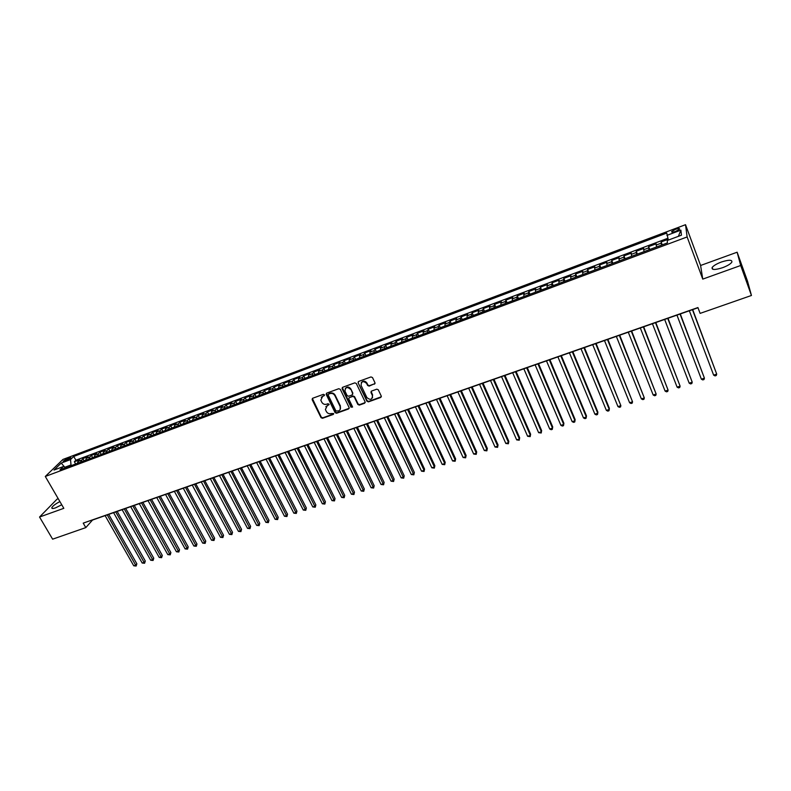 <?xml version="1.0" encoding="UTF-8"?>
<svg xmlns="http://www.w3.org/2000/svg" width="791" height="791" viewBox="0 0 791 791"><rect width="100%" height="100%" fill="white"/><g stroke="black" fill="none" stroke-linecap="round" stroke-linejoin="round"><path stroke-width="1.19" d="M324.429 394.798L323.371 394.343L312.643 398.269L312.129 399.643L321.017 417.648L322.51 418.291L333.219 414.454L333.584 413.505L331.142 413.555C329.086 414.059 327.484 413.386 326.337 411.518L325.398 409.501L327.256 405.635L329.056 404.27L327.958 403.726L326.574 404.231C324.518 404.745 322.916 404.063 321.759 402.184L320.81 400.147L322.669 396.271L324.063 395.757L324.429 394.798M721.333 262.029C716.656 263.808 713.601 265.618 712.167 267.457C711.396 270.028 714.866 270.107 722.569 267.704C727.275 265.924 730.35 264.115 731.784 262.266C732.515 259.675 729.035 259.596 721.333 262.029M59.898 501.583C55.607 503.827 52.928 505.815 51.86 507.575C51.504 508.712 52.74 508.801 55.568 507.842L61.747 504.767M675.514 229.301L671.707 231.516C671.371 232.435 672.706 232.396 675.722 231.387L679.528 229.172C679.865 228.243 678.52 228.292 675.514 229.301M374.42 384.199L374.974 382.785L372.512 377.584L370.979 376.931L358.679 381.43L358.125 382.824L366.915 401.205L368.438 401.858L380.698 397.468L381.262 396.073L378.286 389.785L376.773 389.182L371.513 391.08L370.959 392.474L372.423 395.569C372.235 399.732 370.386 400.394 366.876 397.566L361.082 385.435C361.26 381.262 363.109 380.59 366.638 383.408L367.617 385.474L369.15 386.107L375.053 383.506M358.313 381.658L358.125 382.824L367.162 400.76L368.685 401.403L381.351 396.746M702.754 279.114L740.692 265.499L751.45 295.478L747.535 281.21L737.133 252.21L700.599 265.479L685.52 224.693L687.132 236.944L702.754 279.114L700.599 265.479M58.227 498.706L57.061 499.131L39.55 517.027L63.824 508.326L45.295 476.459L687.132 236.944M39.55 517.027L52.621 539.175L85.804 527.607L92.517 520.053L697.998 307.748M751.45 295.478L700.114 313.384L697.929 307.551L83.223 523.128L85.804 527.607M340.298 389.35L338.775 388.707L326.742 393.117L326.169 394.353L335.077 412.615L336.58 413.248L348.584 408.957L349.157 407.662L340.298 389.35M342.622 387.303L354.793 382.854L356.316 383.497L365.106 401.858L364.562 403.242L359.351 405.101L357.839 404.458L354.279 397.062L352.756 396.42L349.315 397.665L348.752 398.98L352.509 406.782L351.056 407.246L342.088 388.697L342.622 387.303M668.128 239.317L661.138 241.937L662.235 244.844M661.642 245.062L661.207 243.163L656.184 245.042L656.135 243.806L648.65 246.614L649.757 249.501M649.085 249.758L648.669 247.85L643.686 249.719L643.686 248.473L636.261 251.251L637.378 254.129M636.626 254.415L636.241 252.507L631.287 254.356L631.337 253.1L623.97 255.859L625.078 258.726M624.257 259.033L623.901 257.124L618.987 258.964L619.076 257.688L611.759 260.427L612.887 263.284M611.977 263.621L611.651 261.702L606.776 263.532L606.905 262.246L599.647 264.965L600.774 267.803M599.796 268.169L599.499 266.251L594.664 268.06L594.832 266.775L587.624 269.474L588.761 272.292M587.703 272.687L587.436 270.769L582.631 272.569L582.838 271.264L575.69 273.943L576.827 276.751M575.7 277.176L575.452 275.248L570.697 277.038L570.944 275.723L563.845 278.383L564.992 281.171M563.795 281.626L563.568 279.698L558.842 281.467L559.138 280.143L552.088 282.783L553.235 285.571M551.97 286.035L551.772 284.117L547.075 285.867L547.412 284.533L540.421 287.153L541.568 289.921M540.233 290.426L540.065 288.497L535.408 290.238L535.774 288.893L528.833 291.493L529.99 294.252M528.586 294.776L528.437 292.848L523.81 294.578L524.225 293.224L517.334 295.804L518.491 298.543M517.017 299.097L516.899 297.159L512.311 298.879L512.756 297.515L505.914 300.086L507.08 302.815M505.538 303.388L505.449 301.45L500.891 303.161L501.365 301.786L494.583 304.327L495.749 307.046M494.148 307.64L494.068 305.702L489.55 307.402L490.064 306.018L483.321 308.539L484.497 311.249M482.826 311.872L482.787 309.934L478.288 311.614L478.852 310.22L472.158 312.732L473.334 315.421M471.594 316.064L471.574 314.126L467.115 315.797L467.708 314.393L461.064 316.884L462.241 319.564M460.451 320.226L460.451 318.289L456.021 319.95L456.644 318.536L450.049 321.008L451.236 323.677M449.377 324.369L449.397 322.421L445.007 324.073L445.669 322.649L439.114 325.101L440.3 327.761M438.382 328.473L438.432 326.525L434.061 328.166L434.763 326.732L428.257 329.175L429.444 331.815M427.476 332.546L427.536 330.608L423.205 332.23L423.936 330.786L417.48 333.209L418.676 335.839M416.639 336.6L416.728 334.652L412.418 336.264L413.189 334.82L406.772 337.223L407.968 339.833M405.882 340.614L405.991 338.667L401.719 340.268L402.51 338.815L396.143 341.198L397.349 343.808M395.193 344.609L395.322 342.661L391.08 344.243L391.911 342.79L385.583 345.153L386.789 347.743M384.584 348.574L384.742 346.616L380.52 348.198L381.381 346.725L375.102 349.078L376.318 351.659M374.054 352.509L374.222 350.551L370.04 352.124L370.93 350.64L364.7 352.984L365.907 355.555M363.593 356.415L363.791 354.457L359.628 356.019L360.548 354.536L354.358 356.85L355.574 359.411M353.201 360.3L353.419 358.343L349.296 359.885L350.245 358.392L344.095 360.696L345.311 363.247M342.889 364.147L343.126 362.199L339.023 363.731L340.001 362.229L333.901 364.522L335.117 367.054M332.645 367.973L332.902 366.025L328.829 367.548L329.837 366.035L323.776 368.309L325.002 370.831M322.471 371.78L322.748 369.822L318.704 371.335L319.742 369.822L313.72 372.077L314.947 374.588M312.366 375.557L312.663 373.599L308.638 375.102L309.716 373.579L303.724 375.824L304.96 378.316M302.33 379.304L302.637 377.347L298.652 378.84L299.749 377.307L293.807 379.532L295.043 382.023M292.363 383.022L292.69 381.064L288.735 382.547L289.862 381.015L283.949 383.23L285.195 385.701M282.466 386.72L282.812 384.762L278.877 386.235L280.034 384.693L274.17 386.898L275.406 389.36M272.638 390.398L272.994 388.44L269.088 389.904L270.275 388.351L264.441 390.536L265.687 392.989M262.869 394.047L263.255 392.089L259.369 393.532L260.575 391.99L254.791 394.155L256.037 396.598M253.169 397.665L253.565 395.708L249.709 397.151L250.945 395.589L245.2 397.744L246.446 400.177M243.529 401.264L243.944 399.307L240.118 400.74L241.374 399.178L235.669 401.314L236.914 403.736M233.958 404.844L234.393 402.886L230.586 404.31L231.872 402.738L226.206 404.863L227.452 407.276M224.456 408.393L224.901 406.436L221.124 407.849L222.439 406.277L216.803 408.383L218.059 410.786M215.014 411.923L215.478 409.965L211.721 411.369L213.056 409.787L207.46 411.884L208.715 414.276M205.63 415.433L206.115 413.466L202.377 414.86L203.742 413.278L198.175 415.354L199.441 417.747M196.306 418.914L196.811 416.946L193.103 418.34L194.487 416.738L188.96 418.815L190.226 421.188M187.052 422.374L187.566 420.407L183.888 421.781L185.292 420.189L179.804 422.246L181.06 424.609M177.856 425.805L178.38 423.847L174.722 425.212L176.156 423.61L170.698 425.657L171.963 428.01M168.71 429.216L169.254 427.259L165.626 428.613L167.079 427.011L161.661 429.038L162.926 431.382M159.634 432.608L160.197 430.65L156.588 432.005L158.062 430.383L152.683 432.4L153.948 434.734M150.616 435.979L151.19 434.022L147.601 435.366L149.104 433.745L143.754 435.742L145.02 438.076M141.648 439.331L142.242 437.364L138.682 438.698L140.195 437.077L134.885 439.064L136.161 441.388M132.75 442.653L133.353 440.696L129.813 442.021L131.355 440.389L126.076 442.367L127.351 444.671M123.9 445.966L124.523 443.998L121.003 445.313L122.565 443.682L117.325 445.649L118.591 447.943M115.11 449.248L115.743 447.281L112.253 448.596L113.835 446.955L108.624 448.912L109.9 451.196M106.38 452.511L107.022 450.544L103.552 451.849L105.154 450.208L99.973 452.145L101.258 454.42M97.698 455.754L98.361 453.787L94.91 455.082L96.532 453.431L91.39 455.359L92.666 457.633M89.076 458.968L89.749 457.01L86.318 458.296L87.969 456.644L82.847 458.562L80.504 462.171M84.133 460.817L82.847 458.562M64.644 461.212L70.864 457.742L67.522 458.424L63.151 461.193L64.644 461.212M685.52 224.693L62.954 459.433L45.295 476.459M668.365 240.088L666.744 233.078L73.741 456.437L70.518 459.581L71.101 465.681M666.902 235.382L680.873 230.132L681.456 235.184L667.268 240.494L667.446 242.896L60.037 469.824L63.379 466.552L53.996 470.062L61.223 463.081L70.518 459.581M667.802 238.289L75.896 460.224L74.364 461.736L79.456 459.838L77.093 463.447M89.749 457.01L91.39 455.359M98.361 453.787L99.973 452.145M107.022 450.544L108.624 448.912M115.743 447.281L117.325 445.649M124.523 443.998L126.076 442.367M133.353 440.696L134.885 439.064M142.242 437.364L143.754 435.742M151.19 434.022L152.683 432.4M160.197 430.65L161.661 429.038M169.254 427.259L170.698 425.657M178.38 423.847L179.804 422.246M187.566 420.407L188.96 418.815M196.811 416.946L198.175 415.354M206.115 413.466L207.46 411.884M215.478 409.965L216.803 408.383M224.901 406.436L226.206 404.863M234.393 402.886L235.669 401.314M243.944 399.307L245.2 397.744M253.565 395.708L254.791 394.155M263.255 392.089L264.441 390.536M272.994 388.44L274.17 386.898M282.812 384.762L283.949 383.23M292.69 381.064L293.807 379.532M302.637 377.347L303.724 375.824M312.663 373.599L313.72 372.077M322.748 369.822L323.776 368.309M332.902 366.025L333.901 364.522M343.126 362.199L344.095 360.696M353.419 358.343L354.358 356.85M363.791 354.457L364.7 352.984M374.222 350.551L375.102 349.078M384.742 346.616L385.583 345.153M395.322 342.661L396.143 341.198M405.991 338.667L406.772 337.223M416.728 334.652L417.48 333.209M427.536 330.608L428.257 329.175M438.432 326.525L439.114 325.101M449.397 322.421L450.049 321.008M460.451 318.289L461.064 316.884M471.574 314.126L472.158 312.732M482.787 309.934L483.321 308.539M494.068 305.702L494.583 304.327M505.449 301.45L505.914 300.086M516.899 297.159L517.334 295.804M528.437 292.848L528.833 291.493M540.065 288.497L540.421 287.153M551.772 284.117L552.088 282.783M563.568 279.698L563.845 278.383M575.452 275.248L575.69 273.943M587.436 270.769L587.624 269.474M599.499 266.251L599.647 264.965M611.651 261.702L611.759 260.427M623.901 257.124L623.97 255.859M636.241 252.507L636.261 251.251M648.669 247.85L648.65 246.614M661.207 243.163L661.138 241.937M70.735 465.039L64.882 467.234M740.692 265.499L737.133 252.21M75.649 463.991L74.364 461.736M75.896 460.224L73.741 456.437M65.831 467.659L63.379 466.552M86.318 458.296L85.646 460.253M94.91 455.082L94.248 457.04M103.552 451.849L102.899 453.807M112.253 448.596L111.61 450.554M121.003 445.313L120.38 447.281M129.813 442.021L129.2 443.978M138.682 438.698L138.089 440.666M147.601 435.366L147.027 437.324M156.588 432.005L156.025 433.962M165.626 428.613L165.072 430.581M174.722 425.212L174.188 427.18M183.888 421.781L183.364 423.749M193.103 418.34L192.599 420.298M202.377 414.86L201.893 416.827M211.721 411.369L211.246 413.327M221.124 407.849L220.669 409.807M230.586 404.31L230.151 406.267M240.118 400.74L239.693 402.698M249.709 397.151L249.303 399.109M259.369 393.532L258.983 395.5M269.088 389.904L268.722 391.861M278.877 386.235L278.521 388.193M288.735 382.547L288.399 384.505M298.652 378.84L298.336 380.797M308.638 375.102L308.342 377.06M333.219 414.444L333.654 413.911M318.704 371.335L318.417 373.293M328.829 367.548L328.572 369.496M339.023 363.731L338.785 365.679M349.296 359.885L349.068 361.843M359.628 356.019L359.43 357.967M370.04 352.124L369.862 354.071M380.52 348.198L380.362 350.146M391.08 344.243L390.942 346.201M401.719 340.268L401.601 342.216M412.418 336.264L412.329 338.212M423.205 332.23L423.126 334.178M434.061 328.166L434.012 330.104M445.007 324.073L444.967 326.011M456.021 319.95L456.012 321.888M467.115 315.797L467.125 317.735M478.288 311.614L478.328 313.552M489.55 307.402L489.609 309.34M500.891 303.161L500.97 305.089M512.311 298.879L512.42 300.817M523.81 294.578L523.949 296.506M535.408 290.238L535.566 292.166M547.075 285.867L547.263 287.795M558.842 281.467L559.049 283.396M570.697 277.038L570.924 278.956M582.631 272.569L582.898 274.487M594.664 268.06L594.951 269.978M606.776 263.532L607.092 265.44M618.987 258.964L619.333 260.872M631.287 254.356L631.663 256.264M643.686 249.719L644.092 251.627M656.184 245.042L656.609 246.95M64.714 467.155L61.223 463.081M680.873 230.132L678.401 236.321M324.498 395.243L321.284 397.26M325.843 406.663L329.086 404.606M312.356 398.437L321.304 417.193L322.797 417.826L333.495 414M326.436 393.295L335.354 412.151L336.857 412.793L349.207 408.285M328.552 394.126L328.146 394.996L335.957 411.004L338.479 410.925C340.229 410.124 340.832 408.779 340.318 406.881L334.87 395.638C333.713 393.74 332.101 393.058 330.025 393.582L328.403 394.195M340.229 409.372L340.17 406.534M328.838 393.681L330.312 393.137C332.378 392.613 333.99 393.295 335.147 395.193L340.446 406.08M348.969 397.873L353.023 395.965L354.536 396.617L358.096 404.003L359.608 404.646L365.185 402.55M342.285 387.501L351.323 406.792L352.568 407.138M350.571 389.35C347.19 386.532 345.331 387.135 344.985 391.159L347.111 395.599L348.633 396.242L352.074 394.996L352.638 393.651L350.828 388.905C348.94 386.562 347.091 386.433 345.291 388.51M352.697 394.333L352.618 393.602M350.828 388.905L352.875 393.157M361.289 382.646C363.089 380.511 364.958 380.609 366.886 382.963L367.864 385.019L369.397 385.672L374.657 383.754M372.512 397.833L372.423 395.569M371.117 391.327L372.67 395.114M105.124 515.633L133.758 565.802L135.864 565.11L136.853 563.805L108.703 514.377M136.853 563.805L136.161 566.03L107.24 514.892M136.161 566.03L133.758 565.802M113.597 512.657L142.192 563.024L144.308 562.332L145.287 561.027L117.177 511.401M145.287 561.027L144.595 563.261L115.723 511.915M144.595 563.261L142.192 563.024M122.121 509.671L150.676 560.236L152.801 559.534L153.77 558.238L125.69 508.415M153.77 558.238L153.078 560.473L124.256 508.92M153.078 560.473L150.676 560.236M130.693 506.665L159.209 557.428L161.344 556.726L162.303 555.43L134.262 505.409M162.303 555.43L161.621 557.675L132.839 505.914M161.621 557.675L159.209 557.428M139.315 503.64L167.791 554.61L169.946 553.898L170.886 552.602L142.894 502.384M170.886 552.602L170.213 554.847L141.48 502.878M170.213 554.847L167.791 554.61M148.006 500.594L176.433 551.762L178.608 551.05L179.527 549.755L151.575 499.339M179.527 549.755L178.855 552.009L150.181 499.833M178.855 552.009L176.433 551.762M156.737 497.529L185.134 548.905L187.319 548.193L188.218 546.897L160.306 496.273M188.218 546.897L187.556 549.152L158.932 496.758M187.556 549.152L185.134 548.905M165.527 494.444L193.884 546.027L196.079 545.306L196.969 544.02L169.106 493.198M196.969 544.02L196.316 546.274L167.741 493.673M196.316 546.274L193.884 546.027M174.376 491.349L202.684 543.13L204.899 542.408L205.769 541.123L177.945 490.094M205.769 541.123L205.116 543.387L176.601 490.568M205.116 543.387L202.684 543.13M183.285 488.225L211.543 540.223L213.768 539.492L214.628 538.206L186.854 486.969M214.628 538.206L213.985 540.471L185.519 487.444M213.985 540.471L211.543 540.223M192.243 485.081L220.462 537.287L222.696 536.555L223.546 535.27L195.812 483.835M223.546 535.27L222.904 537.544L194.497 484.29M222.904 537.544L220.462 537.287M201.26 481.917L229.43 534.34L231.684 533.599L232.514 532.313L204.829 480.671M232.514 532.313L231.882 534.597L203.524 481.126M231.882 534.597L229.43 534.34M210.337 478.733L238.457 531.374L240.721 530.632L241.542 529.347L213.906 477.487M241.542 529.347L240.909 531.631L212.621 477.932M240.909 531.631L238.457 531.374M219.473 475.529L247.543 528.388L249.827 527.637L250.628 526.361L223.032 474.284M250.628 526.361L249.996 528.645L221.767 474.729M249.996 528.645L247.543 528.388M228.668 472.306L256.689 525.382L258.983 524.621L259.764 523.345L232.228 471.06M259.764 523.345L259.141 525.639L230.982 471.495M259.141 525.639L256.689 525.382M237.923 469.063L265.885 522.357L268.198 521.595L268.97 520.32L241.482 467.817M268.97 520.32L268.347 522.614L240.246 468.252M268.347 522.614L265.885 522.357M247.237 465.8L275.149 519.311L277.473 518.54L278.224 517.274L250.796 464.554M278.224 517.274L277.611 519.578L249.58 464.979M277.611 519.578L275.149 519.311M256.61 462.508L284.463 516.246L286.807 515.475L287.538 514.209L260.16 461.262M287.538 514.209L286.935 516.513L258.964 461.687M286.935 516.513L284.463 516.246M266.053 459.205L293.847 513.161L296.2 512.39L296.922 511.115L269.602 457.959M296.922 511.115L296.318 513.428L268.416 458.375M296.318 513.428L293.847 513.161M275.545 455.873L303.289 510.057L305.652 509.275L306.354 508.01L279.094 454.627M306.354 508.01L305.771 510.324L277.938 455.033M305.771 510.324L303.289 510.057M285.106 452.521L312.791 506.932L315.174 506.151L315.856 504.885L288.656 451.275M315.856 504.885L315.273 507.209L287.509 451.681M315.273 507.209L312.791 506.932M294.736 449.14L322.352 503.788L324.755 502.997L325.417 501.741L298.276 447.904M325.417 501.741L324.844 504.065L297.149 448.299M324.844 504.065L322.352 503.788M304.426 445.748L331.983 500.624L334.395 499.823L335.038 498.567L307.956 444.502M335.038 498.567L334.474 500.901L306.859 444.898M334.474 500.901L331.983 500.624M314.175 442.327L341.672 497.44L344.105 496.639L344.728 495.384L317.705 441.091M344.728 495.384L344.164 497.717L316.627 441.467M344.164 497.717L341.672 497.44M323.994 438.886L351.422 494.227L353.874 493.426L354.477 492.17L327.523 437.65M354.477 492.17L353.923 494.513L326.456 438.016M353.923 494.513L351.422 494.227M333.881 435.416L361.24 491.003L363.702 490.193L364.295 488.937L337.401 434.18M364.295 488.937L363.741 491.29L336.363 434.546M363.741 491.29L361.24 491.003M343.828 431.926L371.117 487.75L373.599 486.94L374.173 485.684L347.348 430.7M374.173 485.684L373.629 488.037L346.329 431.055M373.629 488.037L371.117 487.75M353.844 428.415L381.064 484.478L383.566 483.657L384.119 482.411L357.364 427.18M384.119 482.411L383.586 484.774L356.355 427.536M383.586 484.774L381.064 484.478M363.929 424.886L391.08 481.185L393.602 480.364L394.136 479.119L367.449 423.65M394.136 479.119L393.602 481.482L366.46 423.996M393.602 481.482L391.08 481.185M374.084 421.316L401.166 477.873L403.697 477.042L404.211 475.806L377.594 420.09M404.211 475.806L403.687 478.169L376.635 420.426M403.687 478.169L401.166 477.873M384.307 417.737L411.31 474.541L413.861 473.7L414.355 472.464L387.817 416.511M414.355 472.464L413.841 474.827L386.878 416.837M413.841 474.827L411.31 474.541M394.6 414.128L421.534 471.179L424.095 470.329L424.569 469.103L398.1 412.902M424.569 469.103L424.065 471.476L424.095 470.329L397.181 413.218M424.065 471.476L421.534 471.179M404.962 410.489L431.817 467.797L434.397 466.947L434.852 465.711L408.463 409.263M434.852 465.711L434.348 468.094L434.397 466.947L407.563 409.58M434.348 468.094L431.817 467.797M415.404 406.831L442.169 464.386L444.769 463.536L445.204 462.31L418.894 405.605M445.204 462.31L444.71 464.693L444.769 463.536L418.024 405.912M444.71 464.693L442.169 464.386M425.904 403.153L452.6 460.965L455.22 460.105L455.626 458.879L429.394 401.927M455.626 458.879L455.141 461.262L455.22 460.105L428.544 402.224M455.141 461.262L452.6 460.965M436.484 399.445L463.101 457.505L465.731 456.644L466.117 455.428L439.974 398.219M466.117 455.428L465.642 457.821L465.731 456.644L439.143 398.506M465.642 457.821L463.101 457.505M447.142 395.708L473.671 454.034L476.32 453.164L476.686 451.948L450.623 394.482M476.686 451.948L476.222 454.341L476.32 453.164L449.812 394.768M476.222 454.341L473.671 454.034M457.87 391.94L484.31 450.534L486.979 449.654L487.325 448.448L461.341 390.724M487.325 448.448L486.861 450.85L486.979 449.654L460.56 391.001M486.861 450.85L484.31 450.534M468.668 388.154L495.028 447.014L497.717 446.124L498.033 444.918L472.138 386.937M498.033 444.918L497.588 447.33L497.717 446.124L471.387 387.204M497.588 447.33L495.028 447.014M479.554 384.337L505.815 443.464L508.524 442.574L508.821 441.368L483.014 383.121M508.821 441.368L508.376 443.781L508.524 442.574L482.283 383.378M508.376 443.781L505.815 443.464M490.509 380.501L516.681 439.895L519.4 438.995L519.677 437.789L493.97 379.285M519.677 437.789L519.242 440.211L519.4 438.995L493.258 379.532M519.242 440.211L516.681 439.895M501.543 376.625L527.617 436.296L530.365 435.396L530.613 434.19L504.994 375.418M530.613 434.19L530.188 436.622L530.365 435.396L504.312 375.656M530.188 436.622L527.617 436.296M512.657 372.729L538.631 432.677L541.4 431.767L541.627 430.571L516.098 371.523M541.627 430.571L541.212 433.003L541.4 431.767L515.445 371.75M541.212 433.003L538.631 432.677M523.85 368.814L549.725 429.029L552.513 428.109L552.721 426.922L527.29 367.607M552.721 426.922L552.306 429.355L552.513 428.109L526.658 367.825M552.306 429.355L551.198 429.721L549.725 429.029M535.121 364.859L560.898 425.35L563.706 424.431L563.884 423.244L538.552 363.652M560.898 425.35L562.361 426.052L563.489 425.687L563.706 424.431L537.949 363.86M546.472 360.874L572.15 421.652L574.978 420.723L575.126 419.546L549.893 359.678M572.15 421.652L573.613 422.354L574.741 421.989L574.978 420.723L549.32 359.875M557.902 356.87L583.481 417.925L586.329 416.995L586.457 415.819L561.323 355.663M583.481 417.925L584.935 418.637L586.072 418.261L586.329 416.995L560.779 355.861M569.421 352.826L594.891 414.177L597.759 413.228L597.858 412.062L572.832 351.629M594.891 414.177L596.345 414.889L597.492 414.514L597.759 413.228L572.318 351.817M581.019 348.762L606.381 410.391L609.268 409.441L609.347 408.275L584.43 347.565M606.381 410.391L607.834 411.122L608.991 410.737L609.268 409.441L583.936 347.743M592.706 344.658L617.959 406.594L620.866 405.635L596.107 343.472M617.959 406.594L619.402 407.316L620.569 406.94L620.866 405.635L595.643 343.63M604.482 340.535L629.616 402.757L632.543 401.788L607.874 339.349M629.616 402.757L631.06 403.489L632.227 403.103L632.543 401.788L607.439 339.497M616.337 336.383L641.363 398.891L644.309 397.922L619.719 335.186M641.363 398.891L642.796 399.633L643.973 399.247L644.309 397.922L619.313 335.335M628.281 332.19L653.188 395.006L656.154 394.027L631.663 331.004M653.188 395.006L654.622 395.747L655.808 395.362L656.154 394.027L631.277 331.142M640.315 327.968L665.102 391.09L668.088 390.101L643.686 326.792M665.102 391.09L666.526 391.842L667.723 391.446L668.088 390.101L643.34 326.91M652.437 323.717L677.106 387.145L680.112 386.156L655.798 322.54M677.106 387.145L678.52 387.897L679.726 387.501L680.112 386.156L655.482 322.649M664.648 319.435L689.188 383.17L692.224 382.172L668 318.259M689.188 383.17L690.602 383.932L691.818 383.536L692.224 382.172L667.713 318.358M676.958 315.125L701.37 379.166L704.425 378.157L680.3 313.948M701.37 379.166L702.774 379.937L704 379.532L704.425 378.157L680.042 314.037M689.347 310.774L713.63 375.132L716.715 374.113L692.689 309.607M713.63 375.132L715.044 375.903L716.27 375.498L716.715 374.113L692.461 309.686M81.196 460.214L77.785 461.489M68.253 459.7L67.522 458.424M69.905 458.661L69.371 457.722M712.839 269.306L712.167 267.457M52.394 508.484L51.86 507.575M671.945 232.159L671.707 231.516"/></g></svg>
